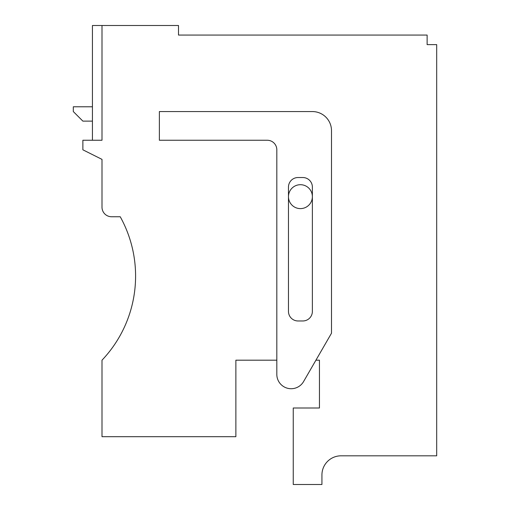 <?xml version="1.0" encoding="UTF-8"?>
<svg xmlns="http://www.w3.org/2000/svg" width="510" height="510" viewBox="0 0 510 510"><rect width="100%" height="100%" fill="white"/><g stroke="black" fill="none" stroke-linecap="round" stroke-linejoin="round"><path stroke-width="0.76" d="M315.926 360.188L319.445 360.188L319.445 408L293.25 408L293.25 484.5L321.938 484.5L321.938 474.937A19.125 19.125 0 0 1 341.062 455.812L436.687 455.812L436.687 44.625L427.125 44.625L427.125 35.062L178.5 35.062L178.5 25.5L102 25.5L102 140.25L82.875 140.25L82.875 149.812L102 159.375L102 207.187A9.562 9.562 0 0 0 111.562 216.75L120.232 216.75A122.17 122.17 0 0 1 102 360.188L102 436.687L235.875 436.687L235.875 360.188L276.822 360.188M92.438 140.25L92.438 25.5L102 25.5M159.375 140.25L267.259 140.25A9.562 9.562 0 0 1 276.822 149.812L276.822 374.385A14.344 14.344 0 0 0 303.584 381.556L331.5 333.208L331.5 130.688A19.125 19.125 0 0 0 312.375 111.562L159.375 111.562L159.375 140.25M312.375 311.406L312.375 187.094A9.562 9.562 0 0 0 302.812 177.531L298.031 177.531A9.562 9.562 0 0 0 288.469 187.094L288.469 311.406A9.562 9.562 0 0 0 298.031 320.969L302.812 320.969A9.562 9.562 0 0 0 312.375 311.406M92.438 121.125L82.875 121.125L73.312 111.562L73.312 106.781L92.438 106.781M288.469 196.656A11.953 11.953 0 0 0 300.422 208.609A11.953 11.953 0 0 0 312.375 196.656A11.953 11.953 0 0 0 300.422 184.703A11.953 11.953 0 0 0 288.469 196.656"/></g></svg>
